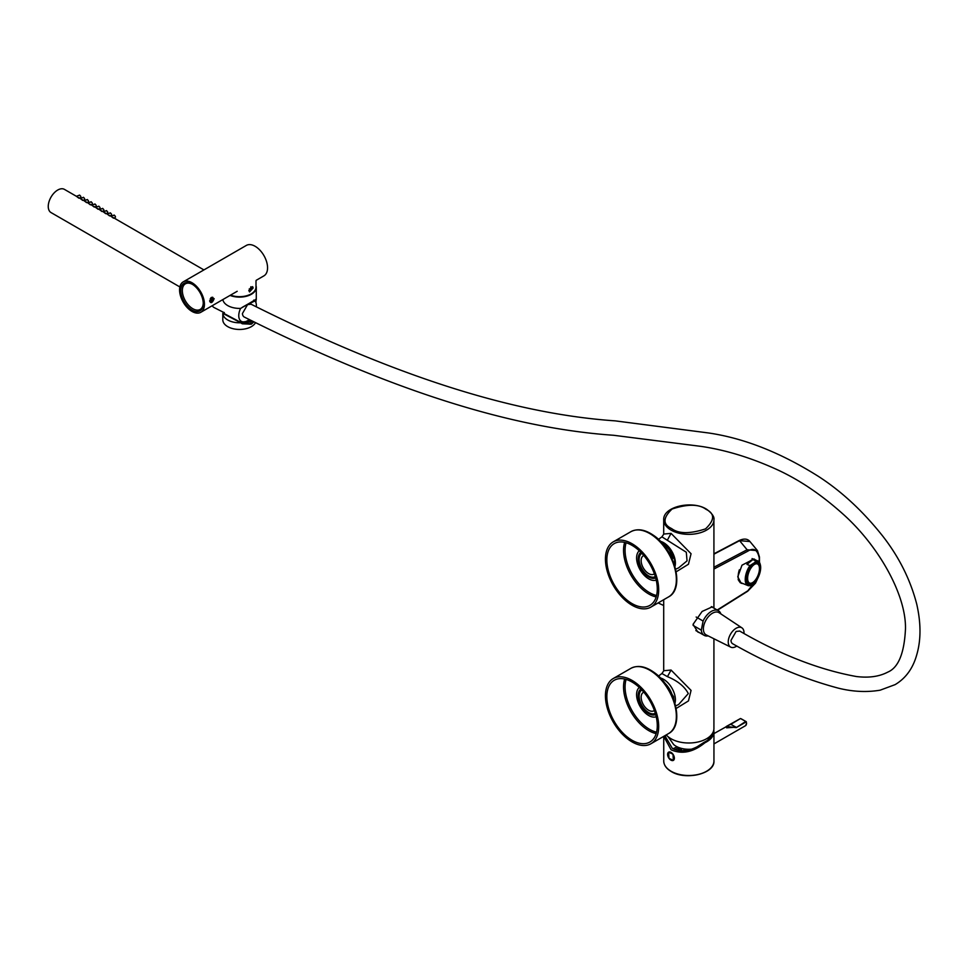 <?xml version="1.0" encoding="UTF-8"?>
<svg xmlns="http://www.w3.org/2000/svg" width="965" height="965" viewBox="0 0 965 965"><rect width="100%" height="100%" fill="white"/><g stroke="black" fill="none" stroke-linecap="round" stroke-linejoin="round"><path stroke-width="1.45" d="M671.845 528.748L671.351 528.446C662.678 524.236 662.931 517.759 672.098 509.013C687.514 503.971 698.744 504.019 705.777 509.158L706.271 509.448C714.944 513.657 714.703 520.135 705.524 528.88C690.108 533.922 678.877 533.874 671.845 528.748M743.134 583.632L741.18 583.258L737.779 576.781L741.989 565.188L754.015 558.952L755.595 560.014M660.374 541.305A16.743 9.662 60 0 1 663.558 542.632A16.743 9.662 60 0 1 674.957 566.564M675.645 569.193L678.588 567.89L687.044 560.87L686.308 552.233L661.918 536.854L663.703 534.224M660.374 677.973A16.743 9.662 60 0 1 675.404 699.806A16.743 9.662 60 0 1 674.957 703.232M675.645 705.861L678.588 704.559L688.298 693.558C684.535 686.441 677.587 680.808 667.454 676.658L661.918 673.522L663.703 670.892M699.927 632.907L697.767 631.978L693.051 624.343L702.11 611.448L712.267 606.852L712.918 607.54M663.703 519.858C662.846 506.456 692.761 499.93 706.85 509.411C712.206 513.513 714.57 516.999 713.919 519.858A25.102 14.499 180 0 1 698.419 533.247A25.102 14.499 180 0 1 671.061 530.111A25.102 14.499 180 0 1 670.542 529.797A25.102 14.499 180 0 1 663.703 519.858L663.703 534.055L671.061 533.38L691.061 553.729L688.455 564.248L676.188 571.799M663.703 599.711L663.703 670.723L671.061 670.048L691.061 690.397L688.455 700.916L676.188 708.455M666.272 734.896A25.102 14.499 0 0 0 671.061 738.756A25.102 14.499 0 0 0 698.419 741.892A25.102 14.499 0 0 0 713.919 728.503L713.919 638.758M740.179 582.703A13.667 6.405 112 0 0 740.831 582.691L747.875 585.55A13.281 6.224 112 0 0 749.95 585.646L754.702 582.571A12.436 5.826 112 0 0 760.673 567.625A12.436 5.826 112 0 0 760.36 564.887A12.436 5.826 112 0 0 754.702 562.523L755.764 560.822L752.784 559.616A13.281 6.224 112 0 0 746.97 564.404L749.95 565.611A13.281 6.224 112 0 0 745.233 579.519A13.281 6.224 112 0 0 747.875 585.55M739.576 540.665L749.95 541.534L757.477 550.629L747.103 549.76L739.576 540.665L713.919 554.175M759.129 561.907L759.346 556.733L757.477 550.629L759.455 556.998L759.455 562.378M747.127 591.219A1.122 0.615 -122.1 0 0 747.851 590.773L757.754 578.228M759.346 556.733L759.129 557.456C757.32 549.58 753.556 547.481 747.851 551.148A1.122 0.676 -117.8 0 0 747.103 549.76L713.919 567.251M739.359 569.796A13.281 6.224 112 0 0 738.153 576.648A13.281 6.224 112 0 0 740.794 582.679M738.153 579.579A12.28 5.754 112 0 0 738.816 580.52M759.938 568.228A11.158 5.223 112 0 0 757.718 563.162A11.158 5.223 112 0 0 750.879 567.42A11.158 5.223 112 0 0 747.139 578.783A11.158 5.223 112 0 0 749.359 583.861A11.158 5.223 112 0 0 756.198 579.603A11.158 5.223 112 0 0 759.938 568.228M760.239 564.477A13.281 6.224 112 0 0 760.13 564.03A13.281 6.224 112 0 0 757.827 560.918A13.281 6.224 112 0 0 755.764 560.822M749.95 565.611L754.702 562.523M752.374 564.453A12.436 5.826 112 0 0 746.403 579.398A12.436 5.826 112 0 0 752.374 584.5M746.97 564.404L752.784 559.616M668.07 736.669L673.654 744.534A18.13 10.47 0 0 0 691.869 749.142M674.764 565.876L674.571 559.362L673.293 557.915A17.515 10.12 -120 0 0 661.737 542.764M672.026 558.639L673.293 557.915M673.835 699.77L673.546 696.621L672.267 695.174A17.515 10.12 -120 0 0 664.632 682.93M655.295 713.256A13.438 7.756 60 0 1 647.406 711.76A13.438 7.756 60 0 1 639.65 699.987A13.438 7.756 60 0 1 641.858 689.987M635.489 682.641A37.659 21.749 60 0 1 657.274 715.801A37.659 21.749 60 0 1 650.893 743.774A37.659 21.749 60 0 1 628.637 739.673A37.659 21.749 60 0 1 606.852 706.513A37.659 21.749 60 0 1 613.233 678.54A37.659 21.749 60 0 1 635.489 682.641M656.212 716.754A17.02 9.819 60 0 1 647.093 714.474A17.02 9.819 60 0 1 637.455 700.288A17.02 9.819 60 0 1 639.288 687.442M628.818 738.153A35.657 20.579 60 0 1 608.203 706.766A35.657 20.579 60 0 1 614.235 680.277A35.657 20.579 60 0 1 635.308 684.161A35.657 20.579 60 0 1 655.935 715.548A35.657 20.579 60 0 1 649.891 742.025A35.657 20.579 60 0 1 628.818 738.153M720.855 613.897A14.222 8.215 120 0 0 718.406 610.712A14.222 8.215 120 0 0 713.798 610.338A14.222 8.215 120 0 0 703.099 621.038L696.151 617.021M693.123 625.429L701.302 630.145A14.222 8.215 120 0 0 704.185 635.356A14.222 8.215 120 0 0 708.165 635.887M701.302 630.145L703.099 621.038M747.622 578.397A10.326 4.837 112 0 0 749.672 583.077A10.326 4.837 112 0 0 756.005 579.145A10.326 4.837 112 0 0 759.455 568.626A10.326 4.837 112 0 0 757.404 563.946A10.326 4.837 112 0 0 751.072 567.878A10.326 4.837 112 0 0 747.622 578.397M748.104 582.426A10.326 4.837 -68 0 1 747.839 582.341A10.326 4.837 -68 0 1 747.827 582.341L749.672 583.077M755.571 563.198A10.326 4.837 -68 0 1 755.583 563.198L757.404 563.946M655.295 576.6A13.438 7.756 60 0 1 647.684 575.297A13.438 7.756 60 0 1 639.699 563.488A13.438 7.756 60 0 1 641.858 553.319M629.397 603.547A37.659 21.749 60 0 1 606.985 570.339A37.659 21.749 60 0 1 613.233 541.872A37.659 21.749 60 0 1 634.729 545.43A37.659 21.749 60 0 1 657.153 578.638A37.659 21.749 60 0 1 650.893 607.106A37.659 21.749 60 0 1 629.397 603.547M656.212 580.086A17.02 9.819 60 0 1 647.431 578.047A17.02 9.819 60 0 1 637.527 563.85A17.02 9.819 60 0 1 639.288 550.774M634.584 546.986A35.657 20.579 60 0 1 655.814 578.421A35.657 20.579 60 0 1 649.891 605.369A35.657 20.579 60 0 1 629.542 601.991A35.657 20.579 60 0 1 608.324 570.556A35.657 20.579 60 0 1 614.235 543.609A35.657 20.579 60 0 1 634.584 546.986M683.473 748.816L684.149 750.77M736.271 727.598L745.776 721.446L746.608 723.412L745.511 725.692A4.463 2.581 -120 0 0 746.44 723.641A4.463 2.581 -120 0 0 746.138 721.904L736.271 727.598L726.259 726.5L740.505 718.527L730.927 724.257C727.441 725.535 726.006 726.729 726.621 727.839L735.921 727.14L730.65 724.232L713.943 733.605M680.904 748.225L682.472 751.554M712.194 734.787A23.377 13.498 -0 0 0 712.218 734.353A23.377 13.498 -0 0 0 712.206 733.762M665.561 735.306L665.512 736.802L672.376 748.418C679.565 752.049 687.792 751.518 697.068 746.826L704.148 742.278A23.992 13.848 -0 0 0 712.604 733.521A23.992 13.848 -0 0 0 712.725 732.918M713.786 729.986A25.102 14.499 -0 0 1 713.943 731.615A25.102 14.499 -0 0 1 704.945 742.736C693.28 752.242 681.99 754.594 671.085 749.793L663.751 736.355M704.945 742.736L704.148 742.278M680.711 750.782L680.18 748.008M113.906 215.497A1.23 0.712 60 0 1 115.438 217.161L114.256 218.15M110.999 216.269L113.424 218.138M110.07 213.277A1.23 0.712 60 0 1 111.602 214.942L110.42 215.931M107.163 214.049L109.588 215.919M106.222 211.058A1.23 0.712 60 0 1 107.754 212.722L106.572 213.711M103.327 211.842L105.74 213.699M102.386 208.838A1.23 0.712 60 0 1 103.918 210.515L102.736 211.492M99.479 209.622L101.904 211.48M98.551 206.619A1.23 0.712 60 0 1 100.083 208.295L98.888 209.272M95.644 207.403L98.068 209.26M94.703 204.411A1.23 0.712 60 0 1 96.235 206.076L95.052 207.065M91.808 205.183L94.22 207.053M90.867 202.192A1.23 0.712 60 0 1 92.399 203.856L91.217 204.845M91.18 201.745L87.912 202.94L90.384 204.833M87.031 199.972A1.23 0.712 60 0 1 88.563 201.637L87.369 202.626M84.124 200.756L86.548 202.614M83.183 197.753A1.23 0.712 60 0 1 84.715 199.429L83.533 200.406M80.288 198.537L82.701 200.394M79.347 195.533A1.23 0.712 60 0 1 80.879 197.21L79.697 198.199M79.661 195.087L76.392 196.293L78.865 198.175M115.547 218.886A1.23 0.712 60 0 1 116.355 219.357M179.876 286.955L51.024 212.565A13.389 7.732 -60 0 1 48.25 206.438A13.389 7.732 -60 0 1 54.1 192.964A13.389 7.732 -60 0 1 64.414 189.369L76.392 196.293M209.707 301.213L211.154 297.534L214.158 298.643C212.433 302.841 210.949 303.698 209.707 301.213L209.755 300.501M248.813 290.477L252.613 286.629L253.156 287.968L249.549 291.937L248.813 290.477M200.792 312.31A17.575 10.145 60 0 1 187.246 307.594A17.575 10.145 60 0 1 179.574 289.91A17.575 10.145 60 0 1 183.217 281.864A17.575 10.145 60 0 1 196.764 286.569A17.575 10.145 60 0 1 204.435 304.264A17.575 10.145 60 0 1 200.792 312.31L237.197 291.285M180.769 290.598A15.898 9.18 60 0 1 192.011 284.096A15.898 9.18 60 0 1 203.253 303.577A15.898 9.18 60 0 1 192.011 310.067A15.898 9.18 60 0 1 180.769 290.598M192.409 284.337A14.789 8.54 -120 0 0 185.401 283.819A14.789 8.54 -120 0 0 182.337 290.598A14.789 8.54 -120 0 0 188.79 305.471A14.789 8.54 -120 0 0 200.189 309.427A14.789 8.54 -120 0 0 203.241 303.107M183.217 281.864L246.34 245.424A17.575 10.145 60 0 1 259.887 250.128A17.575 10.145 60 0 1 267.558 267.812A17.575 10.145 60 0 1 263.915 275.857L256.244 280.284M250.936 286.689L250.176 289.367L249.272 288.849M256.002 280.719L256.002 287.172A16.453 9.505 180 0 1 247.378 295.531A16.453 9.505 180 0 1 230.539 295.133M222.819 313.529L222.806 319.789A16.743 9.662 -0 0 0 233.144 328.727A16.743 9.662 -0 0 0 251.383 326.628A16.743 9.662 -0 0 0 255.556 322.6M230.056 295.411A16.743 9.662 -0 0 0 251.383 294.277A16.743 9.662 -0 0 0 256.28 287.449A16.743 9.662 -0 0 0 256.002 285.688M255.882 302.467L256.147 299.271L240.683 308.39A16.743 9.662 180 0 1 222.867 299.56M222.806 313.408L222.806 313.336A16.743 9.662 -0 0 0 240.683 322.78L242.336 323.794L251.383 324.18L253.928 321.803M240.683 322.78L222.806 313.336M212.095 301.562A2.123 1.218 120 0 0 213.434 299.066A2.123 1.218 120 0 0 211.769 298.306A2.123 1.218 120 0 0 210.43 300.887A2.123 1.218 120 0 0 211.926 301.659A2.123 1.218 120 0 0 212.095 301.562M210.298 298.764A2.678 1.544 -60 0 1 211.335 297.642A2.678 1.544 -60 0 1 212.879 297.389M211.009 301.237L212.976 299.862L212.855 298.619L211.805 298.692L211.009 301.237M211.733 301.755A2.678 1.544 -60 0 1 211.54 301.888A2.678 1.544 -60 0 1 210.201 302.021M210.937 300.525L212.047 301.164M211.564 299.041L212.976 299.862M253.276 321.49L251.72 323.154M240.562 322.72L250.176 323.818L251.648 322.961L249.971 324.204L241.515 323.335M252.13 320.923L242.155 322.02L250.176 322.141L251.841 320.778M254.519 300.332L242.167 307.389L255.001 300.851M255.58 301.78L253.747 300.079M251.648 322.961L253.18 321.442M241.986 321.767L240.9 322.744L241.986 321.767M223.349 313.866L223.204 313.058L240.719 322.382M256.292 306.798A12.436 7.189 120 0 0 256.364 305.495A12.436 7.189 120 0 0 254.338 300.175M240.599 308.39A12.436 7.189 120 0 0 238.765 315.651A12.436 7.189 120 0 0 241.54 321.454A12.436 7.189 120 0 0 249.296 319.524M744.003 633.39A11.158 6.441 120 0 0 744.015 632.823A11.158 6.441 120 0 0 741.892 627.829A11.158 6.441 120 0 0 733.231 630.567A11.158 6.441 120 0 0 728.237 641.93A11.158 6.441 120 0 0 730.746 647.141A11.158 6.441 120 0 0 736.862 646.019M741.892 627.829L719.094 612.727A12.835 7.406 120 0 0 709.13 615.875A12.835 7.406 120 0 0 703.376 628.951A12.835 7.406 120 0 0 706.271 634.946L730.746 647.141M242.432 313.529A7.25 4.475 116.4 0 0 244.338 317.075C370.21 380.101 497.072 427.23 613.595 435.275L701.519 446.445C726.271 450.124 751.711 457.965 777.862 469.979C799.84 480.16 821.517 494.828 842.891 513.971C878.029 545.213 906.304 594.44 905.472 628.987C904.289 653.257 898.415 667.623 887.824 672.098C879.284 676.598 868.777 678.069 856.305 676.513C819.14 669.758 780.275 654.608 739.697 631.062L736.126 631.448L731 640.338A7.25 4.306 -61.4 0 0 732.652 643.739C768.273 664.077 803.495 678.877 838.332 688.154C852.831 691.76 866.775 692.436 880.152 690.18L895.11 684.631C905.773 678.286 912.986 668.335 916.75 654.765C921.068 639.988 921.056 623.088 916.714 604.054C910.393 579.784 899.163 557.251 883.011 536.456C863.072 511.245 841.408 491.137 817.994 476.119C780.408 452.513 743.87 438.122 708.382 432.947L615.175 420.861C500.582 412.996 375.916 366.664 251.045 304.204L247.559 304.638L242.432 313.529M212.203 305.712A14.113 8.154 120 0 0 214.218 307.618L224.025 312.576M643.812 692.182A10.603 6.116 -120 0 0 643.329 692.412A10.603 6.116 -120 0 0 642.256 693.365A10.603 6.116 -120 0 0 643.993 705.692A10.603 6.116 -120 0 0 653.932 710.771A10.603 6.116 -120 0 0 654.367 710.469M655.669 714.546A14.752 8.516 60 0 1 641.978 707.019A14.752 8.516 60 0 1 639.747 690.144A14.752 8.516 60 0 1 640.929 689.022M643.812 555.514A10.603 6.116 -120 0 0 643.329 555.744A10.603 6.116 -120 0 0 642.147 556.853A10.603 6.116 -120 0 0 644.077 569.157A10.603 6.116 -120 0 0 653.932 574.103A10.603 6.116 -120 0 0 654.367 573.801M655.669 577.878A14.752 8.516 60 0 1 642.099 570.532A14.752 8.516 60 0 1 639.602 553.693A14.752 8.516 60 0 1 640.929 552.354M759.346 562.221L759.346 557.275M747.851 551.148L713.919 569.036M717.2 610.013L747.851 590.773M667.454 676.658L671.061 670.048M667.454 539.99L671.061 533.38M626.104 679.432A34.595 19.976 -120 0 0 646.393 727.26A34.595 19.976 -120 0 0 656.562 732.182M656.164 733.617A35.657 20.579 60 0 1 645.513 728.515A35.657 20.579 60 0 1 624.657 679.058M653.148 672.448A37.659 21.749 60 0 1 674.933 705.596A37.659 21.749 60 0 1 668.552 733.569C685.114 725.246 674.861 686.501 653.981 672.352C645.38 666.224 637.684 664.897 630.893 668.347A37.659 21.749 60 0 1 653.148 672.448M626.104 542.764A34.595 19.976 -120 0 0 647.093 591.099A34.595 19.976 -120 0 0 656.562 595.514M656.164 596.949A35.657 20.579 60 0 1 646.236 592.365A35.657 20.579 60 0 1 624.657 542.39M613.233 541.872L630.893 531.679A37.659 21.749 60 0 1 652.388 535.237A37.659 21.749 60 0 1 674.812 568.445A37.659 21.749 60 0 1 668.552 596.913L650.893 607.106M730.758 724.196L740.505 718.527L746.307 721.724L741.18 718.792M713.943 760.999C714.944 773.797 685.572 780.673 671.206 771.505C666.357 768.647 663.86 765.149 663.739 760.999A25.102 14.499 -0 0 0 671.085 771.252A25.102 14.499 -0 0 0 698.455 774.388A25.102 14.499 -0 0 0 713.943 760.999L713.943 731.615M685.21 749.069A4.463 2.618 60.9 0 1 685.633 750.625M684.848 750.71A3.908 2.292 -119.1 0 0 684.306 748.949M706.392 771.361A24.547 14.173 180 0 1 671.483 771.481M678.311 748.237A21.749 12.557 -0 0 0 674.897 749.588M686.658 749.202A5.018 2.955 60.9 0 1 686.899 750.432M688.057 750.203L688.057 749.274M678.672 747.489L678.576 750.553M673.051 748.78A22.858 13.196 180 0 1 677.358 746.91M686.127 750.553A4.463 2.618 -119.1 0 0 685.801 749.142M679.312 750.649L679.348 748.116L679.324 750.661M746.235 721.844A3.908 2.256 60 0 1 746.44 723.195M672.786 754.316A4.644 2.678 -120 0 0 668.202 752.591A4.644 2.678 -120 0 0 668.998 758.333A4.644 2.678 -120 0 0 673.582 760.058A4.644 2.678 -120 0 0 672.786 754.316M667.635 754.003A4.741 2.738 60 0 1 668.6 752.181A4.741 2.738 60 0 1 672.907 754.232A4.741 2.738 60 0 1 673.341 760.396A4.741 2.738 60 0 1 671.278 760.311M671.483 752.7A4.62 2.666 60 0 1 672.955 754.208A4.741 2.738 -120 0 0 668.636 752.157A4.741 2.738 -120 0 0 668.624 752.169L668.998 758.357L673.377 760.372A4.741 2.738 -120 0 0 673.377 760.372A4.741 2.738 -120 0 0 672.943 754.208A4.62 2.666 60 0 1 674.33 757.634M223.204 313.058L224.097 312.539L223.204 313.058M224.338 312.527L223.277 313.13M241.793 323.48L250.128 324.228L253.409 321.55M713.919 519.858L713.919 608.131M717.502 610.194L747.658 591.256L755.499 583.162L758.538 576.648M749.95 541.534C747.501 538.639 743.858 538.337 739.021 540.605L713.919 553.826M658.444 539.399L661.918 536.854M658.444 676.067L661.918 673.522M760.36 564.887L760.13 564.03M752.061 558.59L757.827 560.918M707.864 740.058L709.649 736.597M663.703 605.513L658.118 602.932M674.571 559.362L660.748 541.703M673.546 696.621L662.509 680.325M650.893 743.774L668.552 733.569M613.233 678.54L630.893 668.347M711.326 606.623L718.406 610.712M695.849 630.555L704.185 635.356M630.893 531.679C637.443 528.313 644.885 529.471 653.221 535.153C674.499 548.832 685.379 588.469 668.552 596.913M663.739 736.995L663.739 760.999M678.335 747.344L678.238 750.493M679.203 747.682L679.155 750.637M713.943 743.919L745.511 725.692M668.6 752.181L672.991 754.196L673.377 760.372M203.917 269.911L112.977 217.415M114.22 215.05L110.951 216.244L109.142 215.195M110.372 212.831L107.103 214.025L105.306 212.976M106.536 210.611L103.267 211.817L101.458 210.756M102.7 208.392L99.431 209.598L97.622 208.549M98.852 206.172L95.583 207.379L93.786 206.329M95.016 203.965L91.747 205.159L89.938 204.11M87.912 202.94L86.102 201.89M87.333 199.526L84.064 200.732L82.266 199.671M83.497 197.306L80.228 198.513L78.418 197.463M256.28 299.645L256.28 287.449M255.665 301.936L255.834 299.222"/></g></svg>
